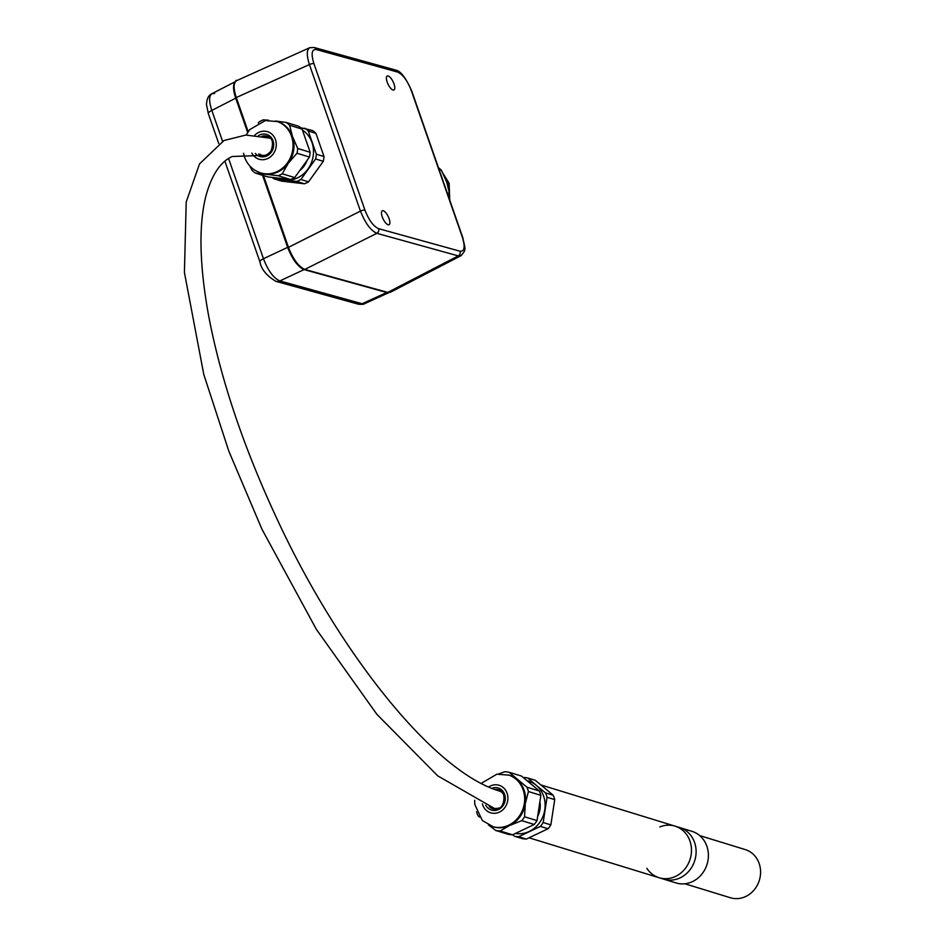 <?xml version="1.0" encoding="UTF-8"?>
<svg xmlns="http://www.w3.org/2000/svg" width="945" height="945" viewBox="0 0 945 945"><rect width="100%" height="100%" fill="white"/><g stroke="black" fill="none" stroke-linecap="round" stroke-linejoin="round"><path stroke-width="1.42" d="M299.73 170.584A21.605 19.325 -72.9 0 0 307.184 160.213M243.526 153.291L244.531 157.059C247.46 164.973 252.847 170.265 260.714 172.923L261.635 173.207A27.003 24.157 -72.9 0 0 265.498 174.01A27.003 24.157 -72.9 0 0 288.379 163.131A27.003 24.157 -72.9 0 0 292.454 136.505A27.003 24.157 -72.9 0 0 277.487 121.574L265.238 120.594L249.716 129.63L246.125 135.04M272.125 177.388A29.886 26.743 -72.9 0 0 273.944 178.782L281.598 181.133L304.432 183.791A29.886 26.743 -72.9 0 0 308.531 181.842L323.284 161.311A29.886 26.743 -72.9 0 0 324.005 156.551L315.937 133.363A29.886 26.743 -72.9 0 0 312.571 130.54L300.486 127.634M273.944 178.782L296.765 181.44L304.432 183.791M268.663 120.239L263.442 119.814A29.886 26.743 -72.9 0 0 259.355 121.763L258.186 122.921M296.765 181.44A29.886 26.743 -72.9 0 0 300.864 179.491L315.618 158.961A29.886 26.743 -72.9 0 0 316.339 154.189L308.271 131.001A29.886 26.743 -72.9 0 0 304.904 128.189M308.271 131.001L315.937 133.363M300.864 179.491L308.531 181.842M316.339 154.189L324.005 156.551M315.618 158.961L323.284 161.311M289.642 125.283L302.093 129.111L310.173 152.299L297.722 148.471L292.454 136.505L289.642 125.283A29.886 26.743 -72.9 0 0 286.276 122.472L275.491 120.984M286.276 122.472L298.726 126.287A29.886 26.743 -72.9 0 1 302.093 129.111M296.99 153.232L309.44 157.059L294.686 177.589L282.236 173.774L288.379 163.131L296.99 153.232A29.886 26.743 -72.9 0 0 297.722 148.471M278.362 178.121A27.003 24.157 -72.9 0 0 285.024 180.011A27.003 24.157 -72.9 0 0 307.905 169.12A27.003 24.157 -72.9 0 0 311.98 142.494A27.003 24.157 -72.9 0 0 302.435 130.091M309.44 157.059A29.886 26.743 -72.9 0 0 310.173 152.299M249.87 166.036L251.949 170.242A29.886 26.743 -72.9 0 0 255.315 173.065L278.137 175.723L290.599 179.538A29.886 26.743 -72.9 0 0 294.686 177.589M290.599 179.538L267.766 176.892L255.315 173.065M278.137 175.723A29.886 26.743 -72.9 0 0 282.236 173.774M388.478 292.666L386.777 292.513L362.136 303.735A7.206 6.391 105.5 0 1 358.049 304.101L358.049 304.101C361.722 304.562 363.919 304.408 364.628 303.652L362.136 303.735L279.862 280.937C273.577 278.173 268.108 270.766 263.466 258.717A7.206 2.044 160.8 0 0 259.958 261.919L259.958 261.919C261.245 269.16 266.514 275.621 275.775 281.303L358.049 304.101M222.547 141.242L211.822 110.423L235.707 98.174C233.155 90.46 232.86 85.144 234.832 82.227M235.707 98.174L247.637 132.43M262.556 175.286L287.658 247.366L263.466 258.717L228.584 158.547M275.775 281.303A7.206 6.391 105.5 0 0 279.862 280.937L304.066 269.597C297.84 266.797 292.371 259.391 287.658 247.366M304.066 269.597L386.777 292.513M218.72 143.486L208.325 113.624A7.206 2.044 -19.2 0 1 211.822 110.423C208.869 101.446 208.892 95.858 211.916 93.685L214.598 93.52M310.196 47.557L309.7 47.722C306.617 49.766 306.523 55.377 309.417 64.567L360.447 211.101C365.231 223.091 370.688 230.497 376.854 233.332L458.266 255.894L461.467 255.386M383.233 210.735A7.737 2.811 64.2 0 0 382.3 210.782A7.737 2.811 64.2 0 0 383.138 218.98A7.737 2.811 64.2 0 0 389.045 224.721A7.737 2.811 64.2 0 0 388.69 217.61A7.737 2.811 64.2 0 0 383.233 210.735M388.147 75.978A7.737 2.811 64.2 0 0 387.214 76.025A7.737 2.811 64.2 0 0 388.052 84.211A7.737 2.811 64.2 0 0 393.959 89.952A7.737 2.811 64.2 0 0 393.604 82.853A7.737 2.811 64.2 0 0 388.147 75.978M247.803 132.17L236.285 97.536C233.332 88.381 233.427 82.77 236.534 80.715L309.7 47.722M303.463 268.888C297.557 265.994 292.407 258.93 288.024 247.684L287.93 247.614C292.702 259.639 298.136 266.927 304.255 269.479L304.255 269.479A0.898 0.803 -74.5 0 0 304.798 269.419C298.585 266.62 293.115 259.213 288.402 247.2L263.454 175.557M304.255 269.479L387.202 292.466L390.415 292.241L387.745 292.407L304.798 269.419L376.854 233.332A3.603 3.201 105.5 0 0 378.614 228.666C373.429 226.351 368.869 220.173 364.947 210.144A3.603 1.016 160.8 0 0 360.447 211.101L287.93 247.614L262.769 175.357M438.468 167.737A29.886 26.306 104 0 1 441.398 170.265L446.761 182.184L449.477 193.453L447.221 192.886M441.398 170.265L439.141 169.698M449.477 193.453A29.886 26.306 104 0 1 448.899 197.706M537.658 816.468A21.605 19.325 -72.9 0 0 539.902 801.703M474.662 800.285L474.78 804.431L482.328 820.508L493.255 826.804A27.003 24.157 -72.9 0 0 509.698 825.446A27.003 24.157 -72.9 0 0 525.266 803.793A27.003 24.157 -72.9 0 0 516.75 779.33A27.003 24.157 -72.9 0 0 509.119 775.172L496.857 774.191L481.194 783.405M512.615 834.778L514.399 836.207A29.886 26.743 -72.9 0 0 518.71 836.703L540.41 826.391A29.886 26.743 -72.9 0 0 543.186 822.504L550.852 824.867L554.715 799.624A29.886 26.743 -72.9 0 0 553.191 795.241L535.342 780.322L527.676 777.971A29.886 26.743 -72.9 0 0 523.376 777.463L523.246 777.522M543.186 822.504L547.049 797.273L554.715 799.624M476.563 811.743A29.886 26.743 -72.9 0 0 477.934 815.57L479.41 817.047M514.399 836.207L522.065 838.558A29.886 26.743 -72.9 0 0 526.377 839.066L548.076 828.741A29.886 26.743 -72.9 0 0 550.852 824.867M518.71 836.703L526.377 839.066M540.41 826.391L548.076 828.741M515.427 833.431A27.003 24.157 -72.9 0 0 529.224 831.446A27.003 24.157 -72.9 0 0 544.792 809.782A27.003 24.157 -72.9 0 0 536.276 785.33L527.676 777.971M547.049 797.273A29.886 26.743 -72.9 0 0 545.525 792.89L553.191 795.241M545.525 792.89L536.276 785.33A27.003 24.157 -72.9 0 0 527.121 780.759M528.42 791.544L540.871 795.371L537.02 820.614A29.886 26.743 -72.9 0 1 534.232 824.489L521.782 820.662A29.886 26.743 -72.9 0 0 524.569 816.787L525.266 803.793L528.42 791.544A29.886 26.743 -72.9 0 0 526.897 787.173L509.06 772.254A29.886 26.743 -72.9 0 0 504.748 771.746L498.676 773.943M509.06 772.254L521.51 776.069L539.347 791L526.897 787.173M508.233 834.305A29.886 26.743 -72.9 0 0 512.533 834.813L500.082 830.986A29.886 26.743 -72.9 0 1 495.771 830.49L508.233 834.305M540.871 795.371A29.886 26.743 -72.9 0 0 539.347 791M534.232 824.489L512.533 834.813M524.569 816.787L537.02 820.614M521.782 820.662L509.698 825.446L500.082 830.986M488.447 824.95L495.771 830.49M264.706 155.346L232.316 156.48C220.421 161.701 211.585 174.99 205.821 196.371C198.592 225.465 199.478 264.99 208.479 314.921C220.362 377.894 242.723 444.871 275.586 515.875C338.818 653.503 434.653 772.148 499.338 791A9.001 8.056 107.1 0 1 503.307 793.977M499.007 807.987A9.001 8.056 107.1 0 1 494.046 808.211L437.689 775.833L376.819 714.255L316.351 629.323L261.978 529.271L228.82 451.143L203.766 374.374L184.417 272.443L186.212 201.994L199.537 163.887L224.012 140.498L245.854 135.052L270.093 138.159M659.799 826.934A27.003 24.157 107.1 0 1 675.002 826.119L679.62 827.536A27.003 24.157 107.1 0 1 694.788 860.446A27.003 24.157 107.1 0 1 663.756 879.169L676.065 882.949A27.003 24.157 107.1 0 0 707.084 864.226A27.003 24.157 107.1 0 0 691.917 831.316L679.62 827.536A27.003 24.157 107.1 0 1 694.788 860.446A27.003 24.157 107.1 0 1 663.756 879.169L659.149 877.751A27.003 24.157 107.1 0 1 646.876 868.337M675.002 826.119A27.003 24.157 107.1 0 1 690.169 859.029A27.003 24.157 107.1 0 1 659.149 877.751A27.003 24.157 107.1 0 0 690.169 859.029A27.003 24.157 107.1 0 0 675.002 826.119L540.835 784.917M699.678 835.581L745.203 849.567A25.208 22.55 107.1 0 1 760.583 871.774A25.208 22.55 107.1 0 1 745.747 896.486A25.208 22.55 107.1 0 1 730.402 897.75L684.877 883.776M259.58 154.129A9.899 8.859 -72.9 0 0 261.611 155.275L259.627 154.129M263.442 136.541L267.411 136.387A9.899 8.859 -72.9 0 0 263.336 136.517M258.706 153.952A9.899 8.859 -72.9 0 0 261.056 155.134C264.624 156.268 267.967 154.838 271.073 150.846C273.861 142.482 272.455 137.604 266.868 136.198A9.899 8.859 -72.9 0 0 261.966 136.257M255.339 153.433A11.541 10.324 -72.9 0 0 269.443 154.236A11.541 10.324 -72.9 0 0 272.113 138.797A11.541 10.324 -72.9 0 0 258.41 135.678M251.842 153.09A14.399 12.887 -72.9 0 0 270.317 156.953A14.399 12.887 -72.9 0 0 273.684 136.198A14.399 12.887 -72.9 0 0 254.748 135.253M260.714 172.923A27.003 24.157 -72.9 0 0 291.733 154.2A27.003 24.157 -72.9 0 0 276.566 121.291M387.202 292.466A0.898 0.803 -74.5 0 0 387.745 292.407L458.266 255.894A3.603 3.201 -74.5 0 0 460.038 251.228L378.614 228.666M461.006 255.67C466.334 249.397 465.554 250.307 462.731 237.419A3.603 1.016 160.8 0 0 462.731 237.419A3.603 1.016 160.8 0 0 462.341 237.136C465.318 246.893 464.538 251.594 460.038 251.228M462.731 237.419L411.689 90.874A3.603 1.016 160.8 0 0 411.311 90.59L462.341 237.136M364.947 210.144L313.917 63.599A3.603 1.016 160.8 0 0 309.417 64.567L236.285 97.536L248.157 131.65M411.689 90.874C405.83 77.75 400.467 70.816 395.601 70.072A3.603 3.201 105.5 0 1 395.601 70.072A3.603 3.201 105.5 0 1 397.644 72.08C402.83 74.395 407.389 80.561 411.311 90.59M313.917 63.599C310.952 53.841 311.72 49.152 316.232 49.518A3.603 3.201 -74.5 0 0 313.964 47.451M316.232 49.518L397.644 72.08M247.755 132.241L235.813 97.949L233.698 86.456C235.27 81.27 236.215 79.356 236.534 80.715M262.852 175.38L287.965 247.495M443.937 175.286A27.003 23.767 104 0 1 449.312 192.39M496.03 789.914L499.043 789.996A9.899 8.859 -72.9 0 0 495.96 789.89M490.408 807.018A9.899 8.859 -72.9 0 0 493.231 808.885L490.49 807.054M489.226 806.605A9.899 8.859 -72.9 0 0 492.676 808.731L498.523 808.247C504.264 808.412 507.099 790.114 498.487 789.807A9.899 8.859 -72.9 0 0 494.967 789.536M492.676 808.731A9.899 8.859 -72.9 0 0 498.7 808.235M485.801 805.305A11.541 10.324 -72.9 0 0 498.523 809.511A11.541 10.324 -72.9 0 0 504.772 794.721A11.541 10.324 -72.9 0 0 491.837 788.343M482.375 803.888A14.399 12.887 -72.9 0 0 499.421 812.098A14.399 12.887 -72.9 0 0 506.733 792.323A14.399 12.887 -72.9 0 0 488.624 786.984M492.333 826.521A27.003 24.157 -72.9 0 0 508.776 825.162A27.003 24.157 -72.9 0 0 524.676 798.69A27.003 24.157 -72.9 0 0 508.186 774.888M224.91 161.252L259.958 261.919M208.325 113.624L206.482 104.6C206.766 98.764 208.573 95.126 211.916 93.685L235.199 81.731M388.797 292.666L364.64 303.652M309.795 47.711L314.189 47.51M314.165 47.498L395.589 70.06M390.415 292.241L460.959 255.717M443.17 173.703L449.135 183.224L449.737 200.116M529.035 837.79L659.149 877.751"/></g></svg>
